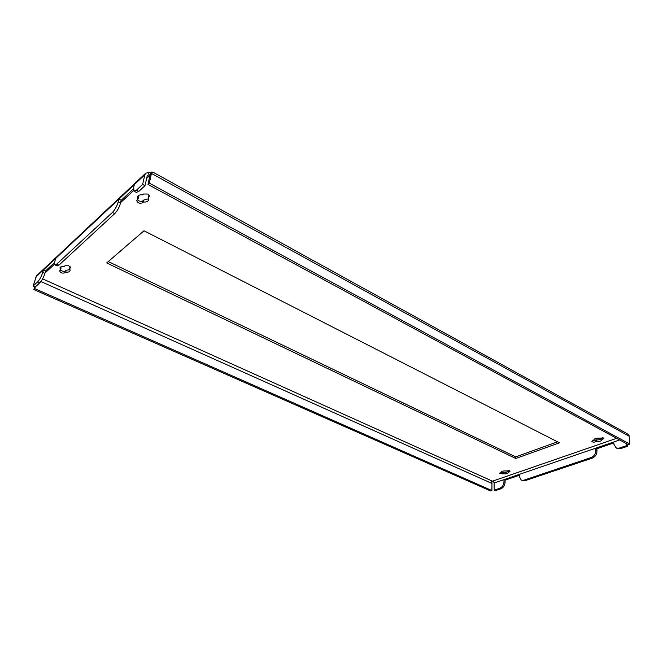 <?xml version="1.0" encoding="UTF-8"?>
<svg xmlns="http://www.w3.org/2000/svg" width="663" height="663" viewBox="0 0 663 663"><rect width="100%" height="100%" fill="white"/><g stroke="black" fill="none" stroke-linecap="round" stroke-linejoin="round"><path stroke-width="0.99" d="M509.524 470.747L510.029 471.294L508.48 472.421C508.098 473.498 506.557 473.97 503.863 473.821L499.595 473.49L501.112 472.371C501.493 471.285 503.035 470.821 505.736 470.962L509.524 470.747M603.396 437.936L603.844 438.467L601.888 439.71C601.44 441.069 599.634 441.682 596.468 441.55L595.432 441.906C593.534 442.329 592.341 442.122 591.835 441.285L593.75 440.05C594.189 438.691 595.996 438.077 599.17 438.218L603.396 437.936M147.89 194.035L149.432 196.265L148.122 197.748L148.661 199.861C148.064 201.544 146.316 202.248 143.423 201.991L142.52 202.803C139.528 203.781 137.597 203.035 136.711 200.558L137.987 199.115L137.432 196.952C138.028 195.287 139.777 194.582 142.669 194.839L143.581 194.01L147.89 194.035M68.844 265.797L70.411 267.703L69.424 268.772L70.071 270.661C69.582 271.88 68.123 272.369 65.687 272.145L64.966 272.791C62.297 273.546 60.524 272.899 59.629 270.852L60.598 269.808L59.927 267.885C60.416 266.675 61.883 266.186 64.319 266.41L65.04 265.747L68.844 265.797M138.832 191.375L144.99 185.69L142.62 184.413L136.479 190.115L138.832 191.375L136.346 192.394M150.99 173.002L148.504 172.504L149.026 174.899L147.625 175.264L147.203 176.018L144.99 185.69M133.412 188.897L121.188 200.309L120.542 203.002C119.29 207.345 117.343 210.892 114.707 213.643L112.395 212.467L56.678 264.172L58.874 265.192L114.707 213.643M58.874 265.192L57.233 265.913L55.046 264.893L56.678 264.172M136.379 192.411L134.034 191.159L133.677 187.356L134.316 184.621L118.892 199.107L118.229 201.801L120.542 203.002M134.034 191.159L136.479 190.115M148.504 172.504L145.694 173.234L144.849 174.734L142.62 184.413M112.395 212.467C115.031 209.699 116.97 206.152 118.229 201.801M55.046 264.893C54.399 264.52 54.366 263.228 54.946 261.007L55.651 258.462L43.426 269.932L42.722 272.452L44.877 273.429C43.601 277.441 41.91 280.565 39.788 282.811L37.634 281.85L33.15 286.01L36.49 275.841L145.694 173.234M503.979 481.703L505.098 482.208C504.875 485.415 503.49 487.595 500.963 488.755L499.836 488.258C502.372 487.09 503.756 484.91 503.979 481.703L503.963 479.656L519.245 474.41L519.286 476.482L521.3 480.169L524.839 480.75L592.374 458.083L591.255 457.511C594.222 456.169 595.755 453.79 595.855 450.368L595.722 448.18L613.739 441.997L613.897 444.21L616.076 447.865L620.543 448.636L627.637 446.257L627.471 444.193M627.637 446.257L626.518 445.652L619.424 448.039M626.518 445.652L626.353 443.588M591.255 457.511L523.712 480.227M620.543 448.636L617.137 448.428M524.839 480.75L521.3 480.169M595.855 450.368L596.973 450.948L596.841 448.76L613.805 442.959M596.973 450.948C596.874 454.37 595.341 456.749 592.374 458.083M557.55 441.831L515.748 456.89L108.276 261.57M508.438 471.07C507.825 472.031 506.292 472.437 503.847 472.28L500.78 472.702M508.828 470.539L508.446 472.222M601.78 438.11C601.275 439.445 599.468 440.05 596.369 439.9L592.896 440.414M602.675 437.696L601.78 438.011L601.88 439.66M148.628 198.792L143.879 199.986L142.976 200.798C141.012 201.776 139.155 201.386 137.415 199.638M149.192 195.171L148.122 197.748M137.987 199.115L138.451 197.102L137.921 196.016M69.971 269.626L66.184 270.272L65.471 270.918C63.822 271.689 62.148 271.366 60.432 269.949M70.112 266.717L69.424 268.772M60.598 269.808L61.104 267.927L60.532 267.04M150.708 172.977L150.576 173.582M515.773 458.473L106.693 262.929L144.004 230.782L559.448 442.801L515.773 458.473L515.748 456.89M34.675 286.681L33.863 289.557L490.661 490.968L491.896 490.545L491.987 482.763C490.985 482.051 491.051 481.487 492.186 481.056L493.471 481.338L494.134 483.029L494.159 490.172L495.278 490.661L500.963 488.755M33.15 286.01L35.296 286.955L34.832 288.662L33.863 289.557M491.896 490.545L34.832 288.662M151.686 172.032L153.451 172.438L626.916 433.536L628.847 434.994L629.22 436.254L629.85 444.102L149.349 183.179L151.686 172.032L150.244 174.037L147.982 184.447L628.275 444.624L629.85 444.102M149.349 183.179L147.982 184.447M150.12 175.007L149.026 174.899M54.623 262.465L45.573 270.91L44.877 273.429M35.296 286.955L39.788 282.811M37.634 281.85C39.747 279.595 41.446 276.463 42.722 272.452M505.098 482.208L505.082 480.161L519.262 475.313M499.836 488.258L494.159 490.172M494.134 483.029L503.963 479.656L505.082 480.161M519.245 474.41L595.722 448.18L596.841 448.76M35.636 277.242L43.426 269.932L45.573 270.91M55.651 258.462L118.892 199.107L121.188 200.309M65.687 272.145L66.184 270.272M143.423 201.991L143.879 199.986M596.468 441.55L596.369 439.9M501.153 472.578L501.145 472.164M503.863 473.821L503.847 472.28M509.341 471.915L509.325 470.664M602.932 439.296L602.833 437.729M149.034 196.919L149.357 195.486M70.145 268.117L70.386 267.206M144.849 174.734L134.316 184.621M619.673 439.967L613.739 441.997M616.631 438.318L492.8 481.073M150.078 175.181L146.664 178.355M133.553 190.571L120.633 202.596M54.573 264.114L44.985 273.048M492.186 481.056L42.614 278.866M491.88 483.418L40.915 281.535M629.22 436.254L151.545 173.482M64.966 272.791L65.471 270.918M142.52 202.803L142.976 200.798M595.432 441.906L595.333 440.265M502.977 474.128L502.968 472.586M616.076 447.865L617.195 448.461"/></g></svg>
